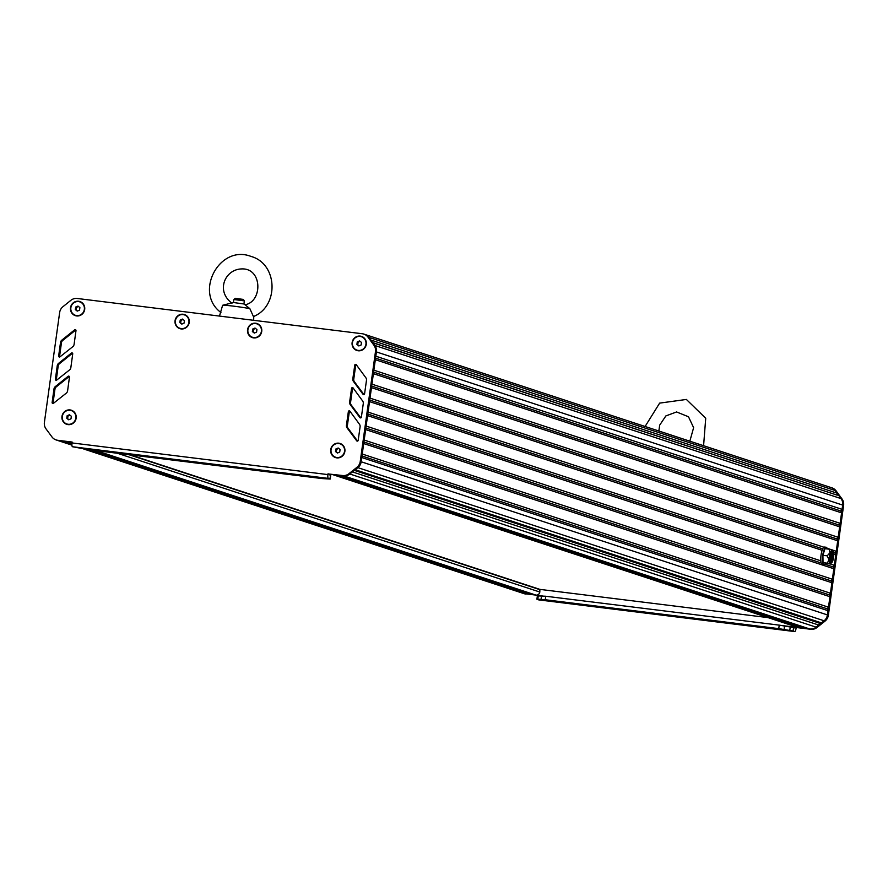 <?xml version="1.0" encoding="UTF-8"?>
<svg xmlns="http://www.w3.org/2000/svg" width="888" height="888" viewBox="0 0 888 888"><rect width="100%" height="100%" fill="white"/><g stroke="black" fill="none" stroke-linecap="round" stroke-linejoin="round"><path stroke-width="1.33" d="M825.551 563.414A8.836 2.42 -82.9 0 1 823.997 564.79L822.31 564.579A8.836 2.42 -82.9 0 1 821.056 555.044A8.836 2.42 -82.9 0 1 824.486 547.052L826.173 547.263A8.836 2.42 -82.9 0 1 827.339 548.973M823.997 564.79A8.836 2.42 -82.9 0 1 822.743 555.255A8.836 2.42 -82.9 0 1 826.173 547.263M830.358 559.718L831.712 560.916L831.135 559.806M830.469 560.672L831.712 560.916M830.458 560.617L831.013 560.683M830.358 557.864L832.311 559.285L832.433 558.408L831.024 557.942M830.324 558.807L832.311 559.285M830.336 558.752L830.902 558.818M832.089 556.465L832.345 552.902L831.856 556.388L831.035 556.121L830.913 556.998L832.789 557.609L832.911 556.743L832.089 556.465M830.435 557.009L832.789 557.609M830.558 556.066L831.501 552.791L832.345 552.902M831.978 561.638A5.295 1.454 -82.9 0 1 831.257 562.126A5.295 1.454 -82.9 0 1 830.469 556.687A5.295 1.454 -82.9 0 1 832.567 551.603A5.295 1.454 -82.9 0 1 833.466 555.821A5.295 1.454 -82.9 0 1 831.978 561.638M830.868 561.849A5.295 1.454 97.1 0 0 831.146 561.538A5.295 1.454 97.1 0 0 831.501 560.883M831.834 560.039A5.295 1.454 97.1 0 0 832.067 559.251M832.278 558.363A5.295 1.454 97.1 0 0 832.422 557.564M832.544 556.621A5.295 1.454 97.1 0 0 832.544 553.169M832.511 552.958A5.295 1.454 97.1 0 0 832.112 551.781M831.823 551.304A6.183 1.698 97.1 0 0 830.102 558.097A6.183 1.698 97.1 0 0 831.157 563.003A6.183 1.698 97.1 0 0 833.588 557.076A6.183 1.698 97.1 0 0 832.667 550.738A6.183 1.698 97.1 0 0 831.823 551.304M830.757 562.759A6.183 1.698 -82.9 0 1 830.313 562.892A6.183 1.698 -82.9 0 1 829.259 557.986A6.183 1.698 -82.9 0 1 830.979 551.204A6.183 1.698 -82.9 0 1 831.823 550.627A6.183 1.698 -82.9 0 1 832.223 550.871M832.766 550.749L832.034 549.772L829.936 552.736L828.959 559.729L830.102 563.747L831.246 563.003M832.034 549.772L829.27 549.206L829.936 552.736L827.216 555.844L828.959 559.729L827.327 563.192L830.102 563.747M829.27 549.206L824.974 548.684L822.921 555.311L823.032 562.659L829.492 563.902M823.032 562.659L827.327 563.192M822.921 555.311L827.216 555.844M365.157 334.532L831.013 487.556A8.836 8.48 108.2 0 1 835.064 490.498L837.04 493.173L370.829 340.026M837.04 493.173L837.273 495.182L372.694 342.579M837.273 495.182L372.849 342.79M839.082 495.937L841.047 498.601A8.836 8.48 108.2 0 1 842.657 505.083L842.068 509.357L375.813 356.199M364.324 334.265A8.836 8.48 108.2 0 1 368.875 337.373L374.814 345.454A8.836 8.48 108.2 0 1 376.412 351.926L361.383 460.284M842.068 509.357L840.858 510.989L375.546 358.142M840.858 510.989L841.58 512.853L375.335 359.696M841.58 512.853L840.126 523.332L373.881 370.185M840.126 523.332L838.916 524.963L373.615 372.116M838.916 524.963L839.648 526.828L373.393 373.67M839.648 526.828L838.194 537.307L371.939 384.16M838.194 537.307L836.973 538.938L371.672 386.091M836.973 538.938L837.706 540.803L371.462 387.645L370.007 398.135L823.886 547.23M837.706 540.803L836.252 551.293L832.367 550.016M830.735 549.472L827.117 548.284M836.252 551.293L835.042 552.913L833.599 552.436M822.71 548.862L369.73 400.066M835.042 552.913L835.775 554.778L833.754 554.123M822.133 550.305L369.519 401.62M835.775 554.778L834.309 565.268L830.158 563.902M820.823 560.828L368.065 412.11L369.519 401.631M834.309 565.268L833.099 566.888L825.008 564.235M821.178 562.97L367.799 414.041M833.099 566.888L833.832 568.753L367.577 415.606M833.832 568.753L832.378 579.242L366.122 426.085M832.378 579.242L831.157 580.863L365.856 428.027M831.157 580.863L831.89 582.728L365.634 429.581M831.89 582.728L830.435 593.217L364.18 440.06M830.435 593.217L829.214 594.838L363.914 442.002M829.214 594.838L829.947 596.714L363.692 443.556M829.947 596.714L828.493 607.192L362.237 454.034M828.493 607.192L827.272 608.813L361.971 455.977M827.272 608.813L828.005 610.689L361.76 457.531M828.005 610.689L827.427 614.918A8.836 8.48 108.2 0 1 824.097 620.79L821.467 622.888L355.222 469.741L357.853 467.643A8.836 8.48 -71.8 0 0 361.172 461.771A8.836 8.48 108.2 0 1 357.842 467.643L349.861 474.014L352.492 471.917L818.747 625.063L816.116 627.161A8.836 8.48 108.2 0 1 809.801 628.981L805.372 628.438L339.116 475.28L343.545 475.835A8.836 8.48 -71.8 0 0 349.861 474.014A8.836 8.48 108.2 0 1 343.545 475.835L329.004 474.037L330.414 475.613M821.467 622.888L819.513 623.176L354.39 470.396M819.513 623.176L818.747 625.063M802.896 627.627L801.997 628.016L335.742 474.869L332.367 474.447A3.53 3.397 -71.8 0 1 331.757 474.314M801.997 628.016L798.623 627.605A3.53 3.397 108.2 0 1 798.001 627.461L332.057 474.414M767.976 617.604L539.871 589.377L539.815 592.03A3.53 3.397 108.2 0 1 535.952 595.104L532.578 594.694L92.707 450.194M71.961 443.389L66.334 441.536L72.05 442.724M530.114 593.872L529.215 594.272L89.333 449.783M71.917 444.056L62.959 441.114L58.53 440.57A8.836 8.48 108.2 0 1 56.987 440.226A8.836 8.48 -71.8 0 0 58.53 440.57L72.117 442.246M529.215 594.272L524.786 593.728A8.836 8.48 108.2 0 1 523.232 593.384A8.836 8.48 -71.8 0 0 524.786 593.728L539.327 595.526L524.786 593.728L84.638 449.15M340.082 449.528L338.15 448.007L335.864 449.006L335.509 451.526L337.44 453.047L339.727 452.048L340.082 449.528M335.509 451.526L337.762 452.902M335.864 449.006L336.707 449.284L336.352 451.803M338.672 448.418L336.707 449.284M335.586 457.231A7.06 6.782 -71.8 0 0 344.533 451.359A7.06 6.782 -71.8 0 0 340.004 443.811A7.06 6.782 -71.8 0 0 331.058 449.694A7.06 6.782 -71.8 0 0 335.586 457.231L335.686 457.265A7.06 6.782 -71.8 0 0 344.633 451.393A7.06 6.782 -71.8 0 0 340.049 443.834M71.351 416.272L69.419 414.752L67.133 415.751L66.789 418.281L68.72 419.802L70.996 418.803L71.351 416.272M66.789 418.281L69.031 419.658M67.133 415.751L67.976 416.028L67.632 418.559M69.941 415.173L67.976 416.028M66.866 423.987A7.06 6.782 -71.8 0 0 75.813 418.115A7.06 6.782 -71.8 0 0 71.273 410.567A7.06 6.782 -71.8 0 0 62.327 416.439A7.06 6.782 -71.8 0 0 66.866 423.987L66.955 424.02A7.06 6.782 -71.8 0 0 75.902 418.137A7.06 6.782 -71.8 0 0 71.362 410.6A7.06 6.782 -71.8 0 0 71.318 410.578M79.887 307.592L77.955 306.071L75.669 307.07L75.325 309.59L77.256 311.111L79.532 310.112L79.887 307.592M75.325 309.59L77.567 310.978M75.669 307.07L76.512 307.348L76.168 309.868M78.477 306.482L76.512 307.348M75.491 315.329L75.402 315.307A7.06 6.782 -71.8 0 0 84.349 309.424A7.06 6.782 -71.8 0 0 79.809 301.876A7.06 6.782 -71.8 0 0 70.862 307.759A7.06 6.782 -71.8 0 0 75.491 315.329A7.06 6.782 -71.8 0 0 84.438 309.457A7.06 6.782 -71.8 0 0 79.853 301.898M184.427 320.59L182.495 319.07L180.209 320.069L179.853 322.588L181.796 324.109L184.071 323.11L184.427 320.59M179.853 322.588L182.107 323.965M180.209 320.069L181.052 320.346L180.697 322.866M183.017 319.48L181.052 320.346M179.987 328.316A7.06 6.782 -71.8 0 0 188.978 322.455A7.06 6.782 -71.8 0 0 184.438 314.907A7.06 6.782 -71.8 0 0 184.393 314.885M188.889 322.422A7.06 6.782 -71.8 0 0 184.349 314.874A7.06 6.782 -71.8 0 0 175.402 320.757A7.06 6.782 -71.8 0 0 179.931 328.294A7.06 6.782 -71.8 0 0 188.889 322.422M256.932 329.559L255 328.038L252.714 329.037L252.37 331.557L254.301 333.078L256.577 332.079L256.932 329.559M252.37 331.557L254.612 332.945M252.714 329.037L253.557 329.315L253.202 331.834M255.522 328.449L253.557 329.315M252.492 337.285A7.06 6.782 -71.8 0 0 261.483 331.424A7.06 6.782 -71.8 0 0 256.898 323.865M261.394 331.391A7.06 6.782 -71.8 0 0 256.854 323.843A7.06 6.782 -71.8 0 0 247.907 329.726A7.06 6.782 -71.8 0 0 252.436 337.262A7.06 6.782 -71.8 0 0 261.394 331.391M361.483 342.435L359.551 340.914L357.265 341.913L356.921 344.433L358.852 345.954L361.139 344.955L361.483 342.435M356.921 344.433L359.163 345.809M357.265 341.913L358.108 342.191L357.764 344.711M360.073 341.325L358.108 342.191M357.043 350.161A7.06 6.782 -71.8 0 0 366.034 344.3A7.06 6.782 -71.8 0 0 361.505 336.752A7.06 6.782 -71.8 0 0 361.449 336.741M365.945 344.267A7.06 6.782 -71.8 0 0 361.405 336.719A7.06 6.782 -71.8 0 0 352.458 342.601A7.06 6.782 -71.8 0 0 356.998 350.138A7.06 6.782 -71.8 0 0 365.945 344.267M72.472 446.731L328.394 478.399A3.53 0.966 -82.9 0 1 327.938 474.603L72.017 442.934A3.53 0.966 97.1 0 0 72.472 446.731L88.378 449.661L321.856 478.543L330.214 479.054L330.702 475.557M328.394 478.399L330.214 479.054M72.017 442.934L72.139 442.058L57.598 440.259A8.836 8.48 108.2 0 1 51.992 436.963L46.01 428.871A8.836 8.48 108.2 0 1 44.4 422.388L59.64 312.554A8.836 8.48 108.2 0 1 62.97 306.682L70.896 300.311A8.836 8.48 108.2 0 1 77.234 298.479L362.326 333.755A8.836 8.48 108.2 0 1 367.943 337.063L373.881 345.155A8.836 8.48 108.2 0 1 375.48 351.615L360.239 461.46A8.836 8.48 108.2 0 1 356.909 467.332L348.929 473.704A8.836 8.48 108.2 0 1 342.613 475.524L329.004 474.037M353.08 387.945A0.888 0.844 -71.8 0 0 351.559 388.378L349.628 402.064A3.53 3.397 -71.8 0 0 350.283 404.684L359.851 417.56A0.888 0.844 -71.8 0 0 361.383 417.127L363.281 403.574A3.53 3.397 -71.8 0 0 362.648 400.988L353.08 387.945A0.888 0.844 -71.8 0 0 352.492 388.689L350.571 402.375A3.53 3.397 -71.8 0 0 351.215 404.984L360.783 417.848M69.508 369.952A3.53 3.397 -71.8 0 0 70.851 367.588L72.727 353.879A0.888 0.844 -71.8 0 0 71.373 353.091L58.575 363.359A3.53 3.397 -71.8 0 0 57.254 365.701L55.389 379.265A0.888 0.844 -71.8 0 0 56.743 380.064L69.508 369.952M72.572 353.246A0.888 0.844 -71.8 0 0 72.305 353.402L59.507 363.669A3.53 3.397 -71.8 0 0 58.186 366.011L56.333 379.576A0.888 0.844 -71.8 0 0 56.477 380.208M67.599 390.809L69.464 377.111A0.888 0.844 -71.8 0 0 68.11 376.312L55.322 386.591A3.53 3.397 -71.8 0 0 53.99 388.933L52.137 402.486A0.888 0.844 -71.8 0 0 53.491 403.285L66.256 393.173A3.53 3.397 -71.8 0 0 67.599 390.809M69.32 376.479A0.888 0.844 -71.8 0 0 69.053 376.623L56.255 386.891A3.53 3.397 -71.8 0 0 54.934 389.244L53.08 402.797A0.888 0.844 -71.8 0 0 53.225 403.43M72.761 346.72A3.53 3.397 -71.8 0 0 74.104 344.366L75.98 330.658A0.888 0.844 -71.8 0 0 74.625 329.859L61.827 340.137A3.53 3.397 -71.8 0 0 60.506 342.479L58.652 356.044A0.888 0.844 -71.8 0 0 59.995 356.832L72.761 346.72M75.824 330.025A0.888 0.844 -71.8 0 0 75.558 330.17L62.759 340.437A3.53 3.397 -71.8 0 0 61.439 342.79L59.585 356.343A0.888 0.844 -71.8 0 0 59.74 356.976M348.362 411.61L346.442 425.308A3.53 3.397 -71.8 0 0 347.086 427.916L356.665 440.792A0.888 0.844 -71.8 0 0 358.186 440.359L360.095 426.806A3.53 3.397 -71.8 0 0 359.451 424.22L349.894 411.177A0.888 0.844 -71.8 0 0 348.362 411.61L349.306 411.921L347.375 425.607A3.53 3.397 -71.8 0 0 348.029 428.216L357.587 441.092L356.665 440.792M349.905 411.188A0.888 0.844 -71.8 0 0 349.306 411.921M356.288 364.724A0.888 0.844 -71.8 0 0 355.688 365.456L353.757 379.143A3.53 3.397 -71.8 0 0 354.412 381.751L363.969 394.616L363.048 394.328A0.888 0.844 -71.8 0 0 364.568 393.895L366.478 380.341A3.53 3.397 -71.8 0 0 365.845 377.744L356.277 364.713A0.888 0.844 -71.8 0 0 354.756 365.146L352.825 378.832A3.53 3.397 -71.8 0 0 353.468 381.452L363.048 394.328M328.061 473.726L327.938 474.603M71.917 445.132L56.987 440.226A8.836 8.48 108.2 0 1 56.521 440.06M78.621 301.254A7.415 7.126 108.2 0 1 84.682 309.468A7.415 7.126 108.2 0 1 76.579 315.928A7.415 7.126 108.2 0 1 70.518 307.714A7.415 7.126 108.2 0 1 78.621 301.254M70.085 409.934A7.415 7.126 108.2 0 1 76.146 418.148A7.415 7.126 108.2 0 1 68.054 424.619A7.415 7.126 108.2 0 1 61.982 416.405A7.415 7.126 108.2 0 1 70.085 409.934M360.217 336.097A7.415 7.126 108.2 0 1 366.278 344.311A7.415 7.126 108.2 0 1 358.186 350.771A7.415 7.126 108.2 0 1 352.125 342.557A7.415 7.126 108.2 0 1 360.217 336.097M338.816 443.19A7.415 7.126 108.2 0 1 344.877 451.404A7.415 7.126 108.2 0 1 336.774 457.864A7.415 7.126 108.2 0 1 330.713 449.65A7.415 7.126 108.2 0 1 338.816 443.19M255.666 323.221A7.415 7.126 108.2 0 1 261.727 331.435A7.415 7.126 108.2 0 1 253.624 337.895A7.415 7.126 108.2 0 1 247.563 329.681A7.415 7.126 108.2 0 1 255.666 323.221M183.161 314.252A7.415 7.126 108.2 0 1 189.222 322.466A7.415 7.126 108.2 0 1 181.119 328.926A7.415 7.126 108.2 0 1 175.058 320.712A7.415 7.126 108.2 0 1 183.161 314.252M783.449 625.729L795.248 627.183L796.192 627.494L796.07 628.371A3.53 0.966 -82.9 0 1 794.693 631.568A3.53 0.966 -82.9 0 1 794.649 631.557L793.084 631.035L793.561 627.55L794.904 627.983L795.248 627.183L809.801 628.981A8.836 8.48 -71.8 0 0 816.116 627.161L824.097 620.79L356.909 467.332M794.649 631.557L538.727 599.888A3.53 0.966 97.1 0 0 538.772 599.9A3.53 0.966 97.1 0 0 538.827 599.9M538.727 599.888L536.907 599.245L537.806 599.189L545.265 599.744L778.743 628.626L793.084 631.035M537.64 595.881L545.743 596.248L779.231 625.13L793.561 627.55M523.709 593.517A8.836 8.48 -71.8 0 0 525.718 594.028M796.192 627.494L810.733 629.292A8.836 8.48 -71.8 0 0 817.049 627.472L825.03 621.101A8.836 8.48 -71.8 0 0 828.36 615.229L843.6 505.394A8.836 8.48 -71.8 0 0 841.99 498.912L836.063 490.831A8.836 8.48 -71.8 0 0 831.512 487.723M827.627 613.442L842.668 505.094A8.836 8.48 -71.8 0 0 841.047 498.612L835.131 490.531A8.836 8.48 -71.8 0 0 830.702 487.457M234.066 299.545L244.367 300.888L243.934 303.985L233.489 302.519L222.622 305.283L219.48 316.073M244.367 300.888L243.234 299.4L235.509 298.39M220.934 312.509C193.673 292.541 219.547 244.122 251.027 256.432C277.833 263.692 279.365 306.205 253.435 316.561L249.85 308.647L245.033 304.773C262.926 301.631 262.471 267.477 241.225 268.942C224.886 269.619 215.606 291.197 232.012 303.185M249.85 308.647A15.895 0.821 -172.1 0 0 229.026 305.639A15.895 0.821 -172.1 0 0 222.622 305.283M835.064 490.498L367.943 337.063M841.99 498.912L373.881 345.155M843.6 505.394L375.48 351.615M828.36 615.229L360.239 461.46M817.049 627.472L348.929 473.704M810.733 629.292L342.613 475.524M798.623 627.605L332.367 474.447M539.837 589.377L130.303 454.845M540.126 589.765L128.849 454.667M539.815 592.03L117.294 453.235M535.952 595.104L96.082 450.616M71.906 444.966L57.598 440.259M329.959 478.91L330.447 475.424M349.628 402.064L350.571 402.375M351.559 388.378L352.492 388.689M359.851 417.56L360.761 417.86M350.283 404.684L351.215 404.984M55.389 379.265L56.333 379.576M57.254 365.701L58.186 366.011M58.575 363.359L59.507 363.669M71.373 353.091L72.305 353.402M52.137 402.486L53.08 402.797M53.99 388.933L54.934 389.244M55.322 386.591L56.255 386.891M68.11 376.312L69.053 376.623M58.652 356.044L59.585 356.343M60.506 342.479L61.439 342.79M61.827 340.137L62.759 340.437M74.625 329.859L75.558 330.17M346.442 425.308L347.375 425.607M347.086 427.916L348.029 428.216M352.825 378.832L353.757 379.143M353.468 381.452L354.412 381.751M354.756 365.146L355.688 365.456M542.202 595.881L539.327 595.526M789.776 630.358L790.265 626.861M784.06 629.403L784.548 625.907M778.743 628.626L779.231 625.13M545.265 599.744L545.743 596.248M541.047 599.333L541.525 595.837M537.806 599.189L538.295 595.693M836.063 490.831L835.131 490.531M825.03 621.101L824.097 620.79M830.313 562.892L831.157 563.003M831.823 550.627L832.667 550.738M539.904 589.388L130.336 454.856M524.175 593.684L83.694 448.995M363.869 334.099L364.802 334.399M56.055 439.915L56.987 440.226M538.772 599.9L794.693 631.568M536.907 599.245L537.384 595.748M831.989 487.867L831.046 487.556M645.088 426.484L659.64 403.119L686.38 399.445L705.727 418.259L703.585 445.698M658.841 431.002L659.706 425.108L665.867 415.928L676.578 411.954L688.489 416.761L693.617 427.661L689.843 441.181M233.444 302.531L233.866 299.445L235.376 298.301M253.746 316.417L253.691 320.313M243.9 303.962L245.199 304.717"/></g></svg>
